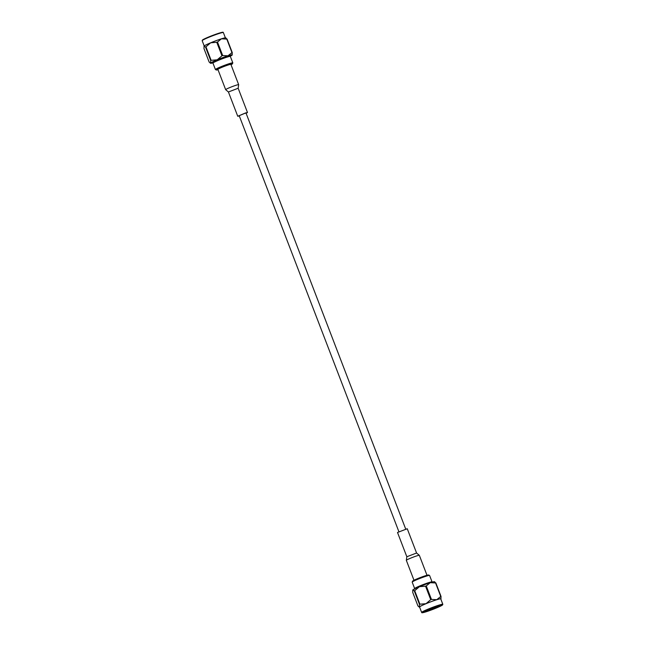<?xml version="1.0" encoding="UTF-8"?>
<svg xmlns="http://www.w3.org/2000/svg" width="645" height="645" viewBox="0 0 645 645"><rect width="100%" height="100%" fill="white"/><g stroke="black" fill="none" stroke-linecap="round" stroke-linejoin="round"><path stroke-width="0.97" d="M398.876 531.657L239.206 115.705L244.689 113.375L246.027 113.085L405.697 529.045M238.666 84.672A6.966 0.508 -21 0 0 236.126 85.229A6.966 0.508 -21 0 0 227 88.808A6.966 0.508 -21 0 0 225.661 89.671L217.881 69.394A6.966 0.508 -21 0 1 221.42 67.54A6.966 0.508 -21 0 1 228.346 64.952A6.966 0.508 -21 0 1 230.886 64.403L238.666 84.672L238.166 88.244L228.427 91.985L237.747 116.261L245.576 112.94L247.486 112.52L246.124 113.343M239.303 115.955L237.747 116.261M231.015 64.742A8.57 0.629 159 0 0 232.377 63.879A8.57 0.629 159 0 0 229.257 64.508A8.57 0.629 159 0 0 220.485 67.798A8.57 0.629 159 0 0 216.422 70.007A8.57 0.629 159 0 0 218.01 69.733M216.422 70.007L215.462 69.579A9.312 0.685 -21 0 1 215.422 69.539A9.312 0.685 -21 0 1 220.163 67.064A9.312 0.685 -21 0 1 229.41 63.605A9.312 0.685 -21 0 1 232.813 62.863A9.312 0.685 -21 0 1 232.805 62.92L232.377 63.879M226.79 39.087L231.966 52.584A13.222 0.968 -21 0 1 232.248 52.535L227.064 39.039A13.222 0.968 159 0 0 226.79 39.087L221.461 38.805L217.486 42.038A13.222 0.968 159 0 0 216.768 42.296L221.953 55.801A13.222 0.968 -21 0 1 222.67 55.535L217.486 42.038M205.505 47.02L210.689 60.525A13.222 0.968 -21 0 1 211.125 60.307L205.94 46.811A13.222 0.968 159 0 0 205.505 47.02L203.981 46.166A11.642 0.855 -21 0 1 204.07 46.045L203.973 48.585L209.157 62.081L210.601 63.057L210.689 60.525M210.552 63.275L210.157 63.065L210.601 63.057A11.642 0.855 159 0 0 210.552 63.275A11.642 0.855 159 0 0 212.826 62.896M211.125 60.307L217.212 59.808L221.953 55.801M216.768 42.296L210.681 42.796L205.94 46.811M222.67 55.535L227.991 55.817L231.966 52.584M232.248 52.535L232.16 55.075A11.642 0.855 159 0 0 232.24 54.954A11.642 0.855 159 0 0 227.991 55.817A11.642 0.855 159 0 0 217.212 59.808A11.642 0.855 159 0 0 210.601 63.057M225.629 38.055L227.064 39.039M204.07 46.045A11.642 0.855 -21 0 1 210.681 42.796A11.642 0.855 -21 0 1 221.461 38.805A11.642 0.855 -21 0 1 225.677 37.837L226.064 38.055M230.289 56.188A11.642 0.855 159 0 0 232.16 55.075M416.573 553.015L407.253 528.739L397.514 532.48L406.834 556.756L416.573 553.015L419.339 555.337A6.966 0.508 159 0 0 416.791 555.885A6.966 0.508 159 0 0 407.672 559.465A6.966 0.508 159 0 0 406.334 560.328L406.834 556.756M412.195 582.08L412.623 581.121A8.57 0.629 -21 0 1 417.242 578.783A8.57 0.629 -21 0 1 425.49 575.711A8.57 0.629 -21 0 1 428.578 574.993L429.538 575.421A9.312 0.685 159 0 0 426.176 576.195A9.312 0.685 159 0 0 417.21 579.533A9.312 0.685 159 0 0 412.195 582.08A9.312 0.685 159 0 0 412.187 582.137L414.662 588.579A9.312 0.685 -21 0 1 419.403 586.103A9.312 0.685 -21 0 1 428.651 582.645A9.312 0.685 -21 0 1 432.053 581.903L429.578 575.461A9.312 0.685 159 0 0 429.538 575.421M426.651 611.533A10.062 0.734 -21 0 1 422.983 612.266A10.062 0.734 -21 0 1 428.409 609.517A10.062 0.734 -21 0 1 438.084 605.913A10.062 0.734 -21 0 1 441.712 605.075A10.062 0.734 -21 0 1 436.947 607.663A10.062 0.734 -21 0 1 426.651 611.533M424.539 611.275A9.312 0.685 159 0 0 426.813 610.63A9.312 0.685 159 0 0 439.898 605.381M421.645 612.444L419.564 607.018A11.344 0.83 -21 0 1 425.337 603.994A11.344 0.83 -21 0 1 436.601 599.785A11.344 0.83 -21 0 1 440.745 598.882L442.825 604.309L442.551 604.97C439.213 606.961 433.73 609.235 426.111 611.791C420.637 613.314 422.185 612.685 421.645 612.444A11.344 0.83 -21 0 1 427.417 609.42A11.344 0.83 -21 0 1 438.689 605.212A11.344 0.83 -21 0 1 442.825 604.309M419.903 604.188L414.719 590.691A13.222 0.968 159 0 0 414.284 590.909L419.468 604.405A13.222 0.968 -21 0 1 419.903 604.188L425.99 603.696L430.731 599.681A13.222 0.968 -21 0 1 431.449 599.415L426.264 585.918A13.222 0.968 159 0 0 425.547 586.184L430.731 599.681M431.449 599.415L436.77 599.697A11.642 0.855 159 0 0 425.99 603.696A11.642 0.855 159 0 0 419.371 606.945A11.642 0.855 159 0 0 419.323 607.163L417.936 605.961L412.752 592.465L412.76 590.054A11.642 0.855 -21 0 1 412.76 590.054A11.642 0.855 -21 0 1 412.84 589.925A11.642 0.855 -21 0 1 419.46 586.684L414.719 590.691M441.027 596.423L435.843 582.919A13.222 0.968 159 0 0 435.56 582.967L440.745 596.472A13.222 0.968 -21 0 1 441.027 596.423L440.93 598.955A11.642 0.855 159 0 0 441.019 598.834A11.642 0.855 159 0 0 436.77 599.697L440.745 596.472M434.399 581.943L435.843 582.919M435.56 582.967L430.239 582.685L426.264 585.918M425.547 586.184L419.46 586.684A11.642 0.855 -21 0 1 430.239 582.685A11.642 0.855 -21 0 1 434.448 581.726L434.843 581.935M414.284 590.909L412.84 589.925M419.371 606.945L419.468 604.405M218.889 33.209C224.613 31.613 222.581 32.347 223.355 32.556A11.344 0.83 159 0 0 219.211 33.459A11.344 0.83 159 0 0 207.94 37.668A11.344 0.83 159 0 0 202.175 40.691L202.449 40.03C205.787 38.039 211.27 35.765 218.889 33.209A10.973 0.806 -21 0 1 222.791 32.508M202.562 40.28A10.973 0.806 -21 0 1 207.263 37.587A10.973 0.806 -21 0 1 218.865 33.218M212.544 62.702A10.062 0.734 -21 0 1 215.825 60.549A10.062 0.734 -21 0 1 227.096 56.26A10.062 0.734 -21 0 1 229.209 56.51M229.185 56.518L230.426 55.784L230.338 56.421A9.312 0.685 159 0 0 226.935 57.163A9.312 0.685 159 0 0 217.688 60.622A9.312 0.685 159 0 0 212.947 63.097L215.422 69.539M426.135 611.783A10.973 0.806 159 0 0 440.503 606.147A10.973 0.806 159 0 0 438.608 605.663A10.973 0.806 159 0 0 424.241 611.299A10.973 0.806 159 0 0 426.135 611.783M202.175 40.691L204.191 45.94M223.355 32.556L225.371 37.805M230.338 56.421L232.813 62.863M212.947 63.097L212.463 62.686L213.866 62.396M247.486 112.52L238.166 88.244M225.661 89.671L228.427 91.985M419.339 555.337L426.99 575.267M414.574 589.216L414.662 588.579M432.537 582.314L432.053 581.903M406.334 560.328L413.985 580.258"/></g></svg>
